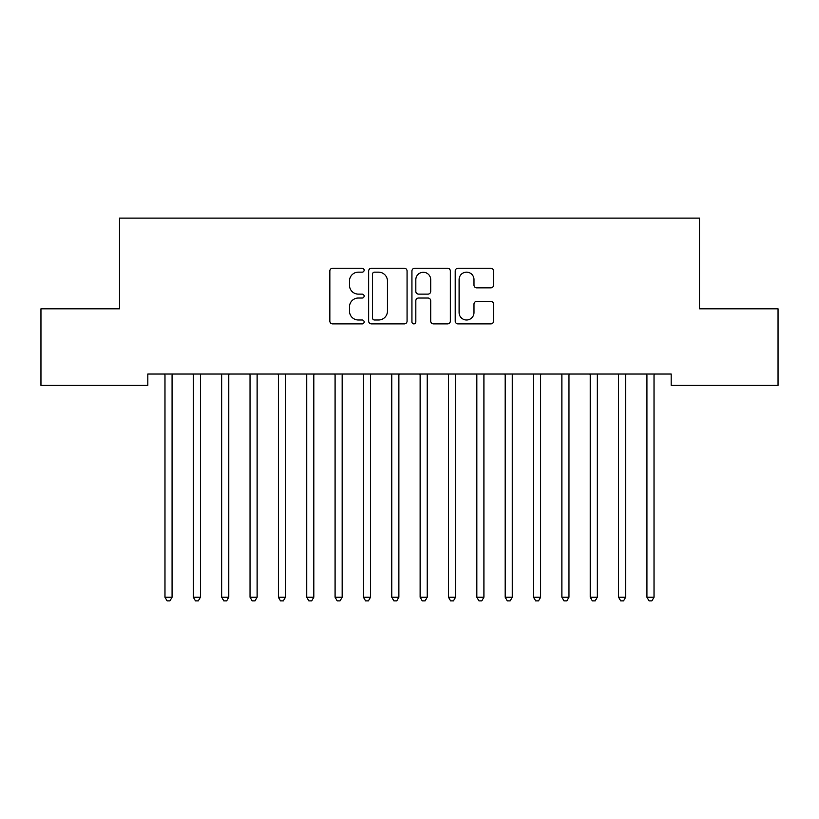 <?xml version="1.0" encoding="UTF-8"?>
<svg xmlns="http://www.w3.org/2000/svg" width="819" height="819" viewBox="0 0 819 819"><rect width="100%" height="100%" fill="white"/><g stroke="black" fill="none" stroke-linecap="round" stroke-linejoin="round"><path stroke-width="1.23" d="M364.138 270.188A1.945 1.945 0 0 0 362.193 268.243L332.627 268.243A2.785 2.785 0 0 0 329.842 271.028L329.842 321.12A2.785 2.785 0 0 0 332.627 323.894L362.193 323.894A1.945 1.945 0 0 0 364.138 321.949A1.945 1.945 0 0 0 362.193 320.004L358.364 320.004A8.907 8.907 0 0 1 349.467 311.097L349.467 306.92A8.907 8.907 0 0 1 358.364 298.024L362.193 298.024A1.945 1.945 0 0 0 364.138 296.068A1.945 1.945 0 0 0 362.193 294.123L358.364 294.123A8.907 8.907 0 0 1 349.467 285.217L349.467 281.04A8.907 8.907 0 0 1 358.364 272.143L362.193 272.143A1.945 1.945 0 0 0 364.138 270.188M490.827 287.858A2.785 2.785 0 0 0 493.611 285.084L493.611 271.028A2.785 2.785 0 0 0 490.827 268.243L457.985 268.243A2.785 2.785 0 0 0 455.21 271.028L455.21 321.12A2.785 2.785 0 0 0 457.985 323.894L490.827 323.894A2.785 2.785 0 0 0 493.611 321.12L493.611 304.146A2.785 2.785 0 0 0 490.827 301.361L476.771 301.361A2.785 2.785 0 0 0 473.986 304.146L473.986 312.561A7.443 7.443 0 0 1 466.543 320.004A7.443 7.443 0 0 1 459.101 312.561L459.101 279.586A7.443 7.443 0 0 1 466.543 272.143A7.443 7.443 0 0 1 473.986 279.586L473.986 285.084A2.785 2.785 0 0 0 476.771 287.858L490.827 287.858M671.17 374.037L147.829 374.037L147.829 385.37L40.95 385.37L40.95 308.824L119.482 308.824L119.482 218.11L699.518 218.11L699.518 308.824L778.05 308.824L778.05 385.37L671.17 385.37L671.17 374.037M407.063 271.028A2.785 2.785 0 0 0 404.279 268.243L371.447 268.243A2.785 2.785 0 0 0 368.663 271.028L368.663 321.12A2.785 2.785 0 0 0 371.447 323.894L404.279 323.894A2.785 2.785 0 0 0 407.063 321.12L407.063 271.028M414.721 268.243L447.553 268.243A2.785 2.785 0 0 1 450.337 271.028L450.337 321.12A2.785 2.785 0 0 1 447.553 323.894L433.497 323.894A2.785 2.785 0 0 1 430.722 321.12L430.722 300.798A2.785 2.785 0 0 0 427.938 298.024L418.611 298.024A2.785 2.785 0 0 0 415.827 300.798L415.827 321.949A1.945 1.945 0 0 1 413.882 323.894A1.945 1.945 0 0 1 411.937 321.949L411.937 271.028A2.785 2.785 0 0 1 414.721 268.243M374.508 272.143A1.945 1.945 0 0 0 372.563 274.089L372.563 318.059A1.945 1.945 0 0 0 374.508 320.004L378.542 320.004A8.907 8.907 0 0 0 387.448 311.097L387.448 281.04A8.907 8.907 0 0 0 378.542 272.143L374.508 272.143M430.722 279.719A7.443 7.443 0 0 0 423.28 272.277A7.443 7.443 0 0 0 415.827 279.719L415.827 291.339A2.785 2.785 0 0 0 418.611 294.123L427.938 294.123A2.785 2.785 0 0 0 430.722 291.339L430.722 279.719M172.072 375.512A2.836 2.836 -179.3 0 1 172.277 374.447A2.836 2.836 0 0 0 172.072 375.512L172.072 597.205L164.977 597.205L164.977 375.512A2.836 2.836 0 0 0 164.773 374.447A2.836 2.836 -179.3 0 1 164.977 375.512M172.072 597.205L169.942 600.89L167.107 600.89L164.977 597.205M200.42 375.512A2.836 2.836 -179.3 0 1 200.624 374.447A2.836 2.836 0 0 0 200.42 375.512L200.42 597.205L193.335 597.205L193.335 375.512A2.836 2.836 0 0 0 193.13 374.447A2.836 2.836 -179.3 0 1 193.335 375.512M228.767 375.512A2.836 2.836 -179.3 0 1 228.972 374.447A2.836 2.836 0 0 0 228.767 375.512L228.767 597.205L221.683 597.205L221.683 375.512A2.836 2.836 0 0 0 221.478 374.447A2.836 2.836 -179.3 0 1 221.683 375.512M200.42 597.205L198.29 600.89L195.454 600.89L193.335 597.205M228.767 597.205L226.638 600.89L223.812 600.89L221.683 597.205M257.115 375.512A2.836 2.836 -179.3 0 1 257.32 374.447A2.836 2.836 0 0 0 257.115 375.512L257.115 597.205L250.03 597.205L250.03 375.512A2.836 2.836 0 0 0 249.826 374.447A2.836 2.836 -179.3 0 1 250.03 375.512M285.473 375.512A2.836 2.836 -179.3 0 1 285.677 374.447A2.836 2.836 0 0 0 285.473 375.512L285.473 597.205L278.378 597.205L278.378 375.512A2.836 2.836 0 0 0 278.173 374.447A2.836 2.836 -179.3 0 1 278.378 375.512M257.115 597.205L254.996 600.89L252.16 600.89L250.03 597.205M285.473 597.205L283.343 600.89L280.507 600.89L278.378 597.205M313.82 375.512A2.836 2.836 -179.3 0 1 314.025 374.447A2.836 2.836 0 0 0 313.82 375.512L313.82 597.205L306.736 597.205L306.736 375.512A2.836 2.836 0 0 0 306.531 374.447A2.836 2.836 -179.3 0 1 306.736 375.512M313.82 597.205L311.691 600.89L308.855 600.89L306.736 597.205M342.168 375.512A2.836 2.836 -179.3 0 1 342.373 374.447A2.836 2.836 0 0 0 342.168 375.512L342.168 597.205L335.084 597.205L335.084 375.512A2.836 2.836 0 0 0 334.879 374.447A2.836 2.836 -179.3 0 1 335.084 375.512M342.168 597.205L340.039 600.89L337.203 600.89L335.084 597.205M370.516 375.512A2.836 2.836 -179.3 0 1 370.72 374.447A2.836 2.836 0 0 0 370.516 375.512L370.516 597.205L363.431 597.205L363.431 375.512A2.836 2.836 0 0 0 363.226 374.447A2.836 2.836 -179.3 0 1 363.431 375.512M370.516 597.205L368.396 600.89L365.561 600.89L363.431 597.205M398.873 375.512A2.836 2.836 -179.3 0 1 399.078 374.447A2.836 2.836 0 0 0 398.873 375.512L398.873 597.205L391.779 597.205L391.779 375.512A2.836 2.836 0 0 0 391.574 374.447A2.836 2.836 -179.3 0 1 391.779 375.512M398.873 597.205L396.744 600.89L393.908 600.89L391.779 597.205M427.221 375.512A2.836 2.836 -179.3 0 1 427.426 374.447A2.836 2.836 0 0 0 427.221 375.512L427.221 597.205L420.127 597.205L420.127 375.512A2.836 2.836 0 0 0 419.922 374.447A2.836 2.836 -179.3 0 1 420.127 375.512M427.221 597.205L425.092 600.89L422.256 600.89L420.127 597.205M455.569 375.512A2.836 2.836 -179.3 0 1 455.773 374.447A2.836 2.836 0 0 0 455.569 375.512L455.569 597.205L448.484 597.205L448.484 375.512A2.836 2.836 0 0 0 448.28 374.447A2.836 2.836 -179.3 0 1 448.484 375.512M455.569 597.205L453.439 600.89L450.604 600.89L448.484 597.205M483.916 375.512A2.836 2.836 -179.3 0 1 484.121 374.447A2.836 2.836 0 0 0 483.916 375.512L483.916 597.205L476.832 597.205L476.832 375.512A2.836 2.836 0 0 0 476.627 374.447A2.836 2.836 -179.3 0 1 476.832 375.512M483.916 597.205L481.797 600.89L478.961 600.89L476.832 597.205M512.264 375.512A2.836 2.836 -179.3 0 1 512.469 374.447A2.836 2.836 0 0 0 512.264 375.512L512.264 597.205L505.18 597.205L505.18 375.512A2.836 2.836 0 0 0 504.975 374.447A2.836 2.836 -179.3 0 1 505.18 375.512M512.264 597.205L510.145 600.89L507.309 600.89L505.18 597.205M540.622 375.512A2.836 2.836 -179.3 0 1 540.827 374.447A2.836 2.836 0 0 0 540.622 375.512L540.622 597.205L533.527 597.205L533.527 375.512A2.836 2.836 0 0 0 533.323 374.447A2.836 2.836 -179.3 0 1 533.527 375.512M540.622 597.205L538.492 600.89L535.657 600.89L533.527 597.205M568.97 375.512A2.836 2.836 -179.3 0 1 569.174 374.447A2.836 2.836 0 0 0 568.97 375.512L568.97 597.205L561.885 597.205L561.885 375.512A2.836 2.836 0 0 0 561.68 374.447A2.836 2.836 -179.3 0 1 561.885 375.512M568.97 597.205L566.84 600.89L564.004 600.89L561.885 597.205M597.317 375.512A2.836 2.836 -179.3 0 1 597.522 374.447A2.836 2.836 0 0 0 597.317 375.512L597.317 597.205L590.233 597.205L590.233 375.512A2.836 2.836 0 0 0 590.028 374.447A2.836 2.836 -179.3 0 1 590.233 375.512M597.317 597.205L595.188 600.89L592.362 600.89L590.233 597.205M625.665 375.512A2.836 2.836 -179.3 0 1 625.87 374.447A2.836 2.836 0 0 0 625.665 375.512L625.665 597.205L618.58 597.205L618.58 375.512A2.836 2.836 0 0 0 618.376 374.447A2.836 2.836 -179.3 0 1 618.58 375.512M625.665 597.205L623.546 600.89L620.71 600.89L618.58 597.205M654.023 375.512A2.836 2.836 -179.3 0 1 654.227 374.447A2.836 2.836 0 0 0 654.023 375.512L654.023 597.205L646.928 597.205L646.928 375.512A2.836 2.836 0 0 0 646.723 374.447A2.836 2.836 -179.3 0 1 646.928 375.512M654.023 597.205L651.893 600.89L649.058 600.89L646.928 597.205"/></g></svg>
